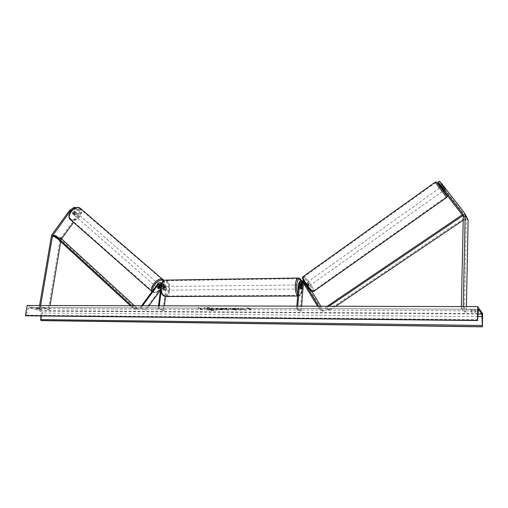<?xml version="1.0" encoding="UTF-8"?>
<svg xmlns="http://www.w3.org/2000/svg" width="508" height="508" viewBox="0 0 508 508"><rect width="100%" height="100%" fill="white"/><g stroke="black" fill="none" stroke-linecap="round" stroke-linejoin="round"><path stroke-width="0.38" stroke-dasharray="2.54 1.91" d="M79.8 210.433L79.038 209.766L77.876 214.744L78.632 215.411L79.8 210.433L78.302 209.62L74.765 214.478L73.444 214.522L72.346 212.928L75.889 208.058L75.432 207.816M78.302 209.62L77.54 208.953L74.003 213.811L72.784 213.912L72.346 212.928M78.632 215.411L73.565 222.371M61.538 238.893L60.744 241.681M73.108 213.601L76.651 208.725L75.889 208.058M75.152 207.918L76.651 208.725M75.038 207.963L72.092 209.887M77.876 214.744L60.617 238.455L59.995 239.928L48.304 309.658L49.371 309.664L50.063 305.543M39.541 305.518L39.345 306.661L48.304 309.658M40.621 305.518L40.424 306.661L49.371 309.664M40.424 306.661L39.345 306.661M77.54 208.953L79.038 209.766M74.765 214.478L74.003 213.811M441.211 186.969L443.821 190.176M443.655 190.138L445.275 189.141L439.49 181.153M462.197 214.833L466.3 220.675L464.452 311.995L466.312 312.007L466.42 306.565M443.522 190.595L441.001 187.115M438.652 183.318L440.112 182.296M439.509 184.423L440.785 183.534L445.707 190.608L467.646 218.961M463.258 306.559L463.226 308.077L466.312 312.007M461.366 306.553L461.334 308.07L463.226 308.077M461.334 308.07L464.452 311.995M439.953 185.668L441.401 184.658M440.785 183.534L445.116 189.122M445.707 190.608L444.259 191.611M442.989 188.925L444.456 187.903M303.168 282.454L304.07 282.892L307.321 287.293L308.108 286.423L306.972 285.629L304.756 282.143C302.381 280.873 300.749 281.642 299.866 284.436L299.599 287.782L300.355 289.014L300.761 288.563L301.022 285.229L302.241 286.067C303.117 283.293 304.743 282.531 307.105 283.794L311.715 291.224M303.105 282.448L305.899 282.95L308.108 286.423M320.802 306.21L323.615 310.845L320.161 308.604L318.713 306.203M317.513 306.203L319.31 309.181L320.161 308.604M319.31 309.181L322.771 311.417L323.615 310.845M307.283 286.995L305.213 283.699L303.663 283.274M304.305 284.334L306.711 284.899L322.771 311.417M297.783 306.153L297.548 309.086L296.589 309.086L300.266 311.29L301.219 311.296L301.619 306.159M300.266 311.29L302.241 286.067M297.548 309.086L301.219 311.296M296.589 309.086L296.824 306.153M306.14 286.201L306.972 285.629M300.546 287.776L299.599 287.782M301.631 288.557L300.761 288.563M160.604 285.756L158.991 287.934L157.791 288.169L157.461 287.223L158.369 288.677M141.58 305.765L140.018 307.886L144.964 309.88L162.598 285.998C163.57 284.848 164.611 284.563 165.729 285.14L166.675 287.484L165.525 296.564M157.461 287.223L159.461 284.512C160.439 283.362 161.487 283.07 162.611 283.648L161.652 283.191M161.093 291.763L161.931 285.236L163.557 286.004L162.611 283.648M161.931 285.236L161.55 283.432M160.674 288.868L161.131 284.664M160.731 286.868L161.563 285.737L163.652 285.159L164.287 286.728L163.9 289.776L163.36 290.189L162.376 289.065L162.763 286.01L162.135 284.442L161.023 284.302M142.526 305.772L140.583 308.407L140.018 307.886M140.583 308.407L144.964 309.88M162.966 310.502L158.147 308.483L163.754 310.502L162.966 310.502L165.887 287.49L165.259 285.928L163.17 286.499L160.515 290.1M148.933 305.784L145.529 310.401M163.754 310.502L164.351 305.822M158.147 308.483L158.49 305.81M163.557 286.004L163.163 289.058L164.148 290.182L164.687 289.77L165.075 286.722L166.675 287.484M158.941 308.483L159.283 305.81M160.992 285.229C161.963 284.086 163.011 283.801 164.128 284.372L165.075 286.722M162.376 289.065L163.163 289.058M163.9 289.776L164.687 289.77M159.468 288.353L158.991 287.934M163.741 287.884C163.684 289.3 164.027 290.068 164.776 290.176L165.64 288.773C165.703 287.357 165.354 286.595 164.605 286.487L163.741 287.884M164.776 290.176L163.36 290.189L162.446 289.319L163.392 289.306L163.722 286.741L162.77 286.747L163.189 286.499L164.103 287.376L165.049 287.369L164.719 289.928L163.36 290.189L164.148 290.182M164.103 287.376L163.779 289.935M162.446 289.319L162.77 286.747M298.787 286.512C298.755 288.061 299.028 288.9 299.599 289.02L300.241 287.49C300.272 285.94 299.999 285.102 299.428 284.982L298.787 286.512M300.603 288.049L299.466 288.061L299.358 286.506L299.688 285.248L300.749 285.236M301.835 285.928L300.704 285.94L300.482 288.741L301.619 288.734M163.722 286.741L163.392 289.306M164.719 289.928L165.049 287.369M300.482 288.741L300.704 285.94M299.688 285.248L299.466 288.061M299.295 287.503C299.326 285.953 299.06 285.115 298.482 284.994L297.84 286.518C297.809 288.074 298.082 288.912 298.653 289.033L299.295 287.503M164.535 287.877L165.398 286.48C166.148 286.588 166.491 287.35 166.427 288.766L165.57 290.17C164.821 290.062 164.478 289.293 164.535 287.877M169.367 290.151C168.834 293.535 167.646 295.466 165.792 295.948C162.706 295.504 161.29 292.341 161.538 286.461C162.077 283.102 163.259 281.178 165.087 280.708C168.186 281.153 169.609 284.302 169.367 290.151M295.535 284.963C295.408 291.395 296.52 294.856 298.882 295.351C300.291 294.831 301.18 292.716 301.549 289.02C301.676 282.632 300.558 279.19 298.19 278.682C296.799 279.19 295.916 281.286 295.535 284.963M73.978 214.954C75.844 214.789 76.53 213.906 76.035 212.3L75.946 212.249C74.079 212.407 73.393 213.29 73.882 214.897L73.978 214.954M73.254 213.944L72.377 213.176L72.809 213.931L73.8 213.912L75.197 211.988L74.771 211.233L73.781 211.245L74.663 212.007L73.254 213.944L74.663 212.007M72.377 213.176L73.781 211.245M74.676 214.681L76.079 212.75L74.676 214.681L73.8 213.912M75.197 211.988L76.079 212.75M157.315 287.757C159.144 287.388 159.893 286.423 159.563 284.855L159.487 284.81C157.658 285.172 156.909 286.137 157.232 287.706L157.315 287.757M158.007 287.941L157.321 287.344L158.877 285.242L157.321 287.344M158.877 285.242L159.487 285.769M160.172 285.833L158.623 287.934L160.172 285.833L160.877 286.442L160.833 286.048M158.623 287.934L159.328 288.544M158.902 284.302C157.074 284.658 156.318 285.623 156.642 287.198L156.731 287.242C158.559 286.88 159.309 285.909 158.979 284.347L158.902 284.302M74.466 215.379L74.371 215.322C73.882 213.716 74.568 212.833 76.435 212.674L76.524 212.725C77.019 214.332 76.333 215.214 74.466 215.379M79.515 208.439L79.839 208.636C84.696 211.645 76.346 222.491 71.387 219.615L70.968 219.361C66.11 216.325 74.657 205.41 79.515 208.439M153.333 291.846C157.867 294.208 167.005 282.378 162.592 279.857L162.3 279.692C157.88 277.146 148.526 289.103 152.952 291.636L153.333 291.846M213.252 310.515C207.899 310.255 204.737 309.55 203.765 308.388C203.905 307.924 205.061 307.689 207.226 307.677C212.617 307.937 215.798 308.648 216.764 309.804C216.611 310.274 215.443 310.509 213.252 310.515M213.271 310.331C207.924 310.071 204.762 309.359 203.784 308.197C203.924 307.734 205.08 307.499 207.251 307.486C212.642 307.746 215.817 308.451 216.783 309.613C216.63 310.083 215.462 310.318 213.271 310.331M27.184 305.486L42.989 310.706L41.307 320.624M482.6 313.538L42.989 310.706M236.01 308.546L232.099 308.14L229.813 308.597L230.257 309.023L235.731 309.924L238.017 309.582L234.855 309.493L232.016 308.794L236.01 308.546L232.08 308.337L229.794 308.794L230.226 309.207L235.712 310.115L238.017 309.582M218.205 308.8L215.278 308.305L218.802 309.994L223.723 309.715L223.418 309.232L215.297 308.108L218.827 309.804L223.742 309.518L218.224 308.604M242.449 309.194L246.583 309.944L240.443 309.226L241.802 309.918L239.839 309.912L236.455 308.197L240.411 308.845L240.951 308.21L243.332 308.223L242.43 309.391L246.583 309.944M39.44 308.629L36.513 307.658L37.281 307.518L41.834 308.642L39.44 308.629L39.243 309.797L36.316 308.832L38.716 308.845L38.919 307.664M470.44 309.448L471.405 310.731L475.659 310.75L474.726 309.461L470.44 309.448L470.408 311.017L471.373 312.287L475.634 312.312L474.694 311.036L470.408 311.017M199.149 308.242L198.139 308.242L198.228 307.588L201.181 308.254L200.165 308.248L202.882 309.505L199.13 308.432L201.873 309.499M250.184 308.451L247.25 307.765L246.932 308.439L248.012 308.445L250.501 309.74L251.574 309.747L249.098 308.445L250.184 308.451L247.25 307.765M226.625 308.458L220.802 308.134L227.235 309.848L229.083 309.855L228.587 308.166L226.511 308.153L226.606 308.648L223.914 308.445M474.694 311.036L474.726 309.461M40.97 315.957L41.319 312.991L40.475 311.099L29.058 307.429L27.984 308.654L26.01 315.779M38.716 308.845L41.637 309.81L39.243 309.797M36.316 308.832L36.513 307.658M41.637 309.81L41.834 308.642M475.634 312.312L475.659 310.75M471.373 312.287L471.405 310.731M212.077 308.305L209.874 308.293L209.582 308.8L208.75 308.8L207.658 308.286L205.759 308.28L209.353 309.963L212.573 309.982L214.528 309.696L211.684 308.889L212.096 308.115L209.893 308.102L209.601 308.616L205.778 308.089L209.379 309.772L212.598 309.791L214.547 309.512L211.703 308.699L212.096 308.115M201.854 309.69L202.882 309.505M199.13 308.432L198.114 308.426L198.203 307.778L200.165 308.248M200.139 308.439L202.863 309.69M247.231 307.962L246.932 308.439M246.913 308.635L248.012 308.445M247.993 308.635L250.501 309.74M249.098 308.445L251.574 309.747M251.555 309.937L250.482 309.931M249.079 308.642L250.165 308.648M246.564 310.14L240.417 309.423L241.783 310.115L239.82 310.102L236.43 308.388L240.392 309.042L240.925 308.407L243.332 308.223M243.313 308.419L242.43 309.391M221.444 309.397L219.894 309.613L218.967 309.169L221.463 309.207L219.92 309.423L218.992 308.972L221.431 309.397M237.998 309.778L235.998 309.302M235.979 309.493L232.251 309.226L231.997 308.985L233.007 308.775L235.039 308.794M235.02 308.991L235.991 308.737M223.895 308.642L222.802 308.14M222.777 308.331L220.802 308.134M220.783 308.324L227.235 309.848M227.216 310.039L229.083 309.855M229.064 310.051L228.587 308.166M228.568 308.356L226.511 308.153M225.234 309.01L226.79 309.016L227 309.493L225.234 309.01L226.809 308.82L227.019 309.302L225.254 308.813M210.388 309.569L209.525 309.169L212.363 309.289L209.55 308.978L212.236 309.188L211.626 309.575L210.407 309.378M443.046 190.722L440.557 187.439L443.046 190.722M441.846 188.17L443.478 187.007L442.728 185.89L444.557 188.214L445.306 189.332L443.567 190.398L441.846 188.17L443.567 190.398M443.478 187.007L445.199 189.236M444.557 188.214L443.179 189.192M441.465 186.95L442.83 185.985M308.572 286.195L308.807 286.233C308.585 285.242 307.861 284.156 306.629 282.988L306.394 282.95C306.616 283.947 307.34 285.026 308.572 286.195M307.276 285.756L305.886 283.464L307.276 285.756L306.299 286.455L307.105 287.242L308.331 286.41L306.946 284.124L308.331 286.41M306.394 282.95L304.927 283.997L305.968 284.817L306.946 284.124M304.927 283.997L305.886 283.464M306.299 286.455L304.908 284.163M305.968 284.817L307.353 287.109M442.919 189.376L441.198 187.147M309.391 285.617L307.207 282.365C307.435 283.362 308.159 284.448 309.391 285.617M439.731 188.246L442.22 191.522L439.731 188.246M435.991 183.388L446.246 196.914L435.991 183.388M304.419 277.425L303.422 277.241C302.184 278.13 309.543 289.084 312.458 290.665L313.392 290.817C314.579 289.852 307.378 279.133 304.419 277.425M59.779 238.398L60.268 237.725L54.934 235.21L54.445 235.883L59.779 238.398L137.363 309.575L132.334 307.575L130.346 305.74M131.693 305.746L132.88 306.832L137.903 308.839L137.363 309.575M132.88 306.832L132.334 307.575M134.531 305.752L137.903 308.839M328.987 306.229L325.926 308.305L329.343 310.572L335.75 306.248M463.207 220.205L465.442 218.7L463.315 215.335M327.235 306.222L325.412 307.454L328.835 309.734L329.343 310.572M325.412 307.454L325.926 308.305M463.575 215.157L464.82 217.881L328.835 309.734M465.442 218.7L464.82 217.881M54.445 235.883L61.36 239.141M56.432 237.712L61.049 239.878M51.448 235.928L59.995 239.928M52.083 234.429L60.617 238.455M463.252 214.535L465.995 219.748M463.321 215.017L466.3 220.675M464.534 213.036L467.487 218.726M306.33 283.483L307.531 284.328M304.114 281.927L305.187 282.683M298.621 283.585L299.866 284.436M303.136 282.397L304.362 283.254M305.505 284.055L306.711 284.899M160.985 285.236L162.598 285.998M157.829 283.743L159.461 284.512M161.138 285.242L162.763 286.01M161.563 285.737L163.17 286.499M164.287 286.728L165.887 287.49M160.915 286.556C161.957 277.298 169.755 281.172 168.415 290.074C167.494 299.218 159.576 295.707 160.915 286.556M165.144 296.545L165.811 296.539C167.811 296.018 169.094 293.935 169.666 290.29C169.926 283.991 168.389 280.6 165.049 280.118M298.66 278.028C300.926 279.279 301.968 282.994 301.777 289.173C301.384 293.16 300.425 295.434 298.901 295.999L297.663 295.624M297.834 293.465C299.993 296.31 301.498 294.799 302.362 288.925L302.012 283.147M301.911 282.702L301.187 280.645M71.076 218.942C65.678 216.579 73.92 205.238 78.848 208.261C84.08 210.731 76.029 221.793 71.076 218.942M70.618 219.767L71.069 220.047C76.416 223.139 85.407 211.455 80.175 208.216M163.373 279.749C167.119 283.159 157.569 294.735 152.984 292.316L152.038 291.586M152.832 290.512L154.108 292.094C158.191 294.259 166.719 283.87 163.309 280.899M477.971 314.058L40.475 311.099M478.295 309.264L29.407 307.467M477.818 319.691L26.48 315.176M478.06 310.871L27.984 308.654M477.901 316.579L41.319 312.991M436.823 182.397L437.102 183.026C439.249 186.43 449.11 199.212 446.627 195.358M446.684 197.447L435.197 182.169M303.181 276.612L304.108 276.917C307.302 278.759 315.055 290.303 313.779 291.344L313.62 291.452M311.461 290.957C315.379 293.516 307.391 280.397 303.778 278.289L303.117 278.009M73.444 214.522L72.688 213.849M443.865 190.335L445.332 189.313M466.185 220.078L463.207 214.408M307.321 287.293L308.146 286.715M303.898 281.546L304.756 282.143M304.07 282.892L302.844 282.035M305.213 283.699L306.426 284.543M305.899 282.95L307.105 283.794M299.599 289.02L300.355 289.014M157.232 287.706L157.702 288.119M162.135 284.442L160.509 283.667M163.652 285.159L165.259 285.928M164.128 284.372L165.729 285.14M297.631 296.005L298.901 295.999C300.577 296.062 301.752 293.732 302.425 289.014L302.082 283.077M301.993 282.658L301.339 280.619M164.605 286.487L163.189 286.499M299.428 284.982L300.768 284.969M298.482 284.994L165.398 286.48M298.882 295.351L165.792 295.948M298.19 278.682L165.087 280.708M298.653 289.033L165.57 290.17M152.025 291.605L153.079 292.386C157.88 294.672 166.453 285.128 163.913 280.492M72.714 213.874L73.882 214.897M74.86 211.284L76.035 212.3M159.563 284.855L159.925 285.166M156.642 287.198L74.371 215.322M162.592 279.857L79.839 208.636M152.952 291.636L70.968 219.361M158.979 284.347L76.524 212.725M29.058 307.429L478.345 309.213M445.306 189.332L444.373 189.992M442.728 185.89L441.382 186.849M308.807 286.233L307.334 287.28M309.626 285.655L442.22 191.522M303.422 277.241L435.635 182.702M313.392 290.817L446.246 196.914M307.207 282.365L439.649 188.081"/><path stroke-width="0.76" d="M73.565 222.371L61.538 238.893M72.092 209.887L70.352 211.017L69.59 210.344L74.365 207.239L75.152 207.918M70.352 211.017L52.508 235.871L40.621 305.518M74.365 207.239L75.432 207.816M69.59 210.344L52.083 234.429L51.448 235.928L39.541 305.518M60.744 241.681L50.063 305.543M443.821 190.176L438.652 183.318L438.029 182.175L440.912 185.522L463.01 214.071L463.321 215.017L461.366 306.553M443.522 190.595L462.197 214.833M441.001 187.115L439.337 184.55L441.211 186.969M440.912 185.522L442.385 184.493L439.49 181.153L438.029 182.175M442.385 184.493L464.534 213.036L465.157 214.928L463.258 306.559M467.646 218.961L468.103 220.593L466.42 306.565M311.715 291.224L320.802 306.21M296.824 306.153L298.621 283.585C299.51 280.778 301.149 280.01 303.53 281.286L318.713 306.203M297.783 306.153L299.574 283.578C300.164 281.705 301.257 281.191 302.844 282.035L317.513 306.203M303.663 283.274L301.968 285.217L301.708 288.557L301.301 289.008L300.546 287.776L300.812 284.423C301.079 283.083 301.866 282.429 303.168 282.454M301.619 306.159L303.187 286.055L304.305 284.334M303.105 282.448L301.054 284.963M161.55 283.432L160.985 282.867C159.861 282.296 158.807 282.581 157.829 283.743L141.58 305.765M160.992 285.229L160.604 285.756M161.131 284.664L160.509 283.667L158.407 284.245L142.526 305.772M161.023 284.302L158.032 287.731M160.515 290.1L148.933 305.784M158.007 287.941L158.369 288.677L159.569 288.442L160.731 286.868M164.351 305.822L165.525 296.564M158.49 305.81L160.674 288.868M159.283 305.81L161.093 291.763M300.749 285.236L301.136 284.963L301.835 285.928L301.301 289.008L300.603 288.049L300.825 285.236M159.487 285.769L160.833 286.048M158.369 288.677L159.328 288.544L160.757 286.607M158.026 287.96L159.582 285.852M477.717 306.597L27.184 305.486L25.4 315.665L477.507 320.37L477.717 306.597L482.6 313.538L482.416 326.847L41.307 320.624L40.545 319.576L40.97 315.957M482.416 326.847L481.87 314.084L478.453 309.264L477.507 320.37M26.01 315.779L25.4 315.665M443.179 189.192L441.198 187.147L441.465 186.95M52.826 235.121L54.445 235.883L130.346 305.74M60.268 237.725L134.531 305.752M54.934 235.21L131.693 305.746M463.315 215.335L328.987 306.229M463.207 220.205L335.75 306.248M462.947 214.332L327.235 306.222M52.508 235.871L56.432 237.712M463.01 214.071L463.252 214.535M465.157 214.928L468.103 220.593M299.574 283.578L300.812 284.423M301.968 285.217L303.187 286.055M158.407 284.245L160.039 285.02M165.144 296.545C161.842 295.402 160.388 292.03 160.782 286.429C161.182 282.962 162.604 280.854 165.049 280.118C163.087 280.626 161.811 282.696 161.227 286.322C160.96 292.652 162.49 296.056 165.811 296.539L297.631 296.005M297.663 295.624C295.846 293.63 295.059 290.024 295.294 284.804C295.707 280.841 296.659 278.587 298.158 278.035L298.66 278.028M302.012 283.147L301.911 282.702M301.187 280.645C299.06 277.647 297.536 279.114 296.621 285.045C296.412 288.468 296.812 291.274 297.834 293.465M79.832 208.007C74.6 204.73 65.386 216.497 70.618 219.767C65.202 216.027 74.155 204.616 79.788 207.969L79.832 208.007M152.038 291.586C148.622 287.934 158.312 276.657 162.649 279.222L163.373 279.749M163.309 280.899L162.693 280.46C159.322 278.46 151.473 286.442 152.832 290.512M481.87 314.084L477.971 314.058M482.308 326.707L40.964 320.516M477.622 320.523L25.762 315.779M482.181 316.611L477.901 316.579M482.155 325.45L40.545 319.576M435.197 182.169L446.659 197.466L313.779 291.344L312.776 291.186C309.639 289.484 301.701 277.673 303.035 276.714L303.181 276.612M446.627 195.358L436.823 182.397M303.117 278.009C300.736 277.438 308.331 289.249 311.461 290.957M467.881 219.405L464.934 213.722M303.53 281.286L303.898 281.546M161.652 283.191L160.985 282.867M165.049 280.118L298.158 278.035C299.441 277.914 300.501 278.771 301.339 280.619M302.082 283.077L301.993 282.658M300.768 284.969L301.136 284.963M70.618 219.767L152.025 291.605M80.175 208.216L163.913 280.492M159.925 285.166L160.623 285.769M25.933 315.798L477.641 320.542M311.639 291.167C309.334 289.414 306.876 286.423 304.273 282.207C302.387 278.898 301.974 277.07 303.035 276.714L435.223 182.15C435.877 181.527 436.702 181.94 437.705 183.388L446.71 195.497C447.383 196.253 447.377 196.907 446.684 197.447M313.62 291.452L311.88 291.313M444.373 189.992L443.351 190.722M441.382 186.849L440.773 187.281"/></g></svg>
